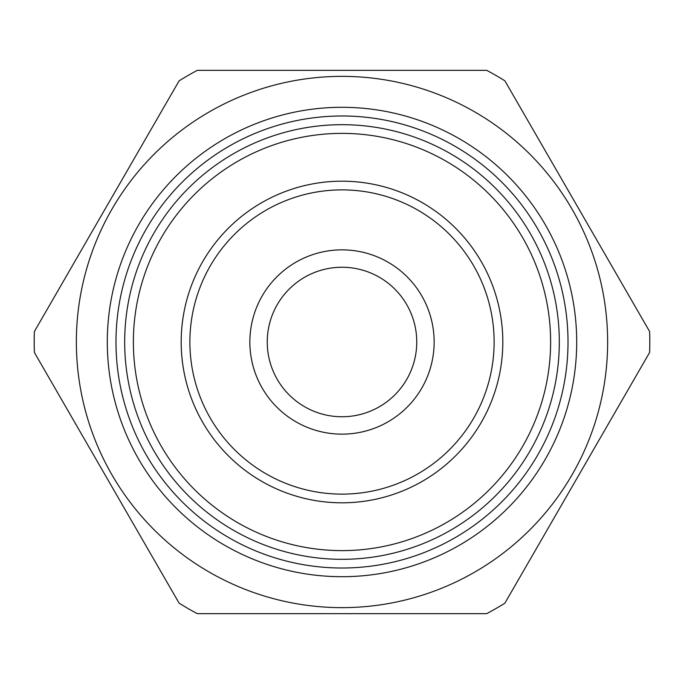 <?xml version="1.0" encoding="UTF-8"?>
<svg xmlns="http://www.w3.org/2000/svg" width="684" height="684" viewBox="0 0 684 684"><rect width="100%" height="100%" fill="white"/><g stroke="black" fill="none" stroke-linecap="round" stroke-linejoin="round"><path stroke-width="1.03" d="M133.38 342A208.62 208.62 0 0 0 342 550.62A208.62 208.62 0 0 0 550.62 342A208.62 208.62 0 0 0 342 133.38A208.62 208.62 0 0 0 133.38 342M559.315 342A217.315 217.315 0 0 1 342 559.315A217.315 217.315 0 0 1 124.685 342A217.315 217.315 0 0 1 342 124.685A217.315 217.315 0 0 1 559.315 342M189.878 342A152.122 152.122 0 0 0 342 494.122A152.122 152.122 0 0 0 494.122 342A152.122 152.122 0 0 0 342 189.878A152.122 152.122 0 0 0 189.878 342M502.808 342A160.808 160.808 0 0 1 342 502.808A160.808 160.808 0 0 1 181.192 342A160.808 160.808 0 0 1 342 181.192A160.808 160.808 0 0 1 502.808 342M107.302 342A234.697 234.697 0 0 1 342 107.302A234.697 234.697 0 0 1 576.697 342A234.697 234.697 0 0 1 342 576.697A234.697 234.697 0 0 1 107.302 342M568.011 342A226.011 226.011 0 0 0 342 115.989A226.011 226.011 0 0 0 115.989 342A226.011 226.011 0 0 0 342 568.011A226.011 226.011 0 0 0 568.011 342M249.857 342A92.143 92.143 0 0 1 342 249.857A92.143 92.143 0 0 1 434.143 342A92.143 92.143 0 0 1 342 434.143A92.143 92.143 0 0 1 249.857 342M416.753 342A74.753 74.753 0 0 0 342 267.247A74.753 74.753 0 0 0 267.247 342A74.753 74.753 0 0 0 342 416.753A74.753 74.753 0 0 0 416.753 342M76.36 342A265.64 265.64 0 0 1 342 76.36A265.64 265.64 0 0 1 607.64 342A265.64 265.64 0 0 1 342 607.64A265.64 265.64 0 0 1 76.36 342M649.8 342A307.8 307.8 0 0 0 649.62 331.535L504.877 80.823A307.8 307.8 0 0 0 486.743 70.358L197.257 70.358A307.8 307.8 0 0 0 179.123 80.823L34.38 331.535A307.8 307.8 0 0 0 34.38 352.465L179.123 603.177A307.8 307.8 0 0 0 197.257 613.642L486.743 613.642A307.8 307.8 0 0 0 504.877 603.177L649.62 352.465A307.8 307.8 0 0 0 649.8 342"/></g></svg>
